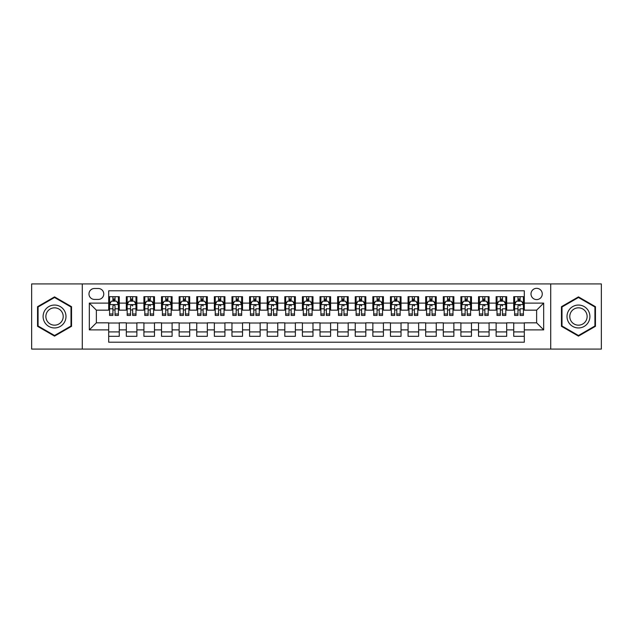 <?xml version="1.0" encoding="UTF-8"?>
<svg xmlns="http://www.w3.org/2000/svg" width="633" height="633" viewBox="0 0 633 633"><rect width="100%" height="100%" fill="white"/><g stroke="black" fill="none" stroke-linecap="round" stroke-linejoin="round"><path stroke-width="0.95" d="M536.634 288.324A5.634 5.634 0 0 0 531 293.957A5.634 5.634 0 0 0 536.634 299.591A5.634 5.634 0 0 0 542.267 293.957A5.634 5.634 0 0 0 536.634 288.324M550.718 349.076L601.35 349.076L601.35 283.924L550.718 283.924L550.718 349.076L82.282 349.076L82.282 283.924L31.65 283.924L31.65 349.076L82.282 349.076M524.306 296.687L513.735 296.687L513.735 303.12L506.693 303.12L506.693 310.162L513.735 310.162L513.735 303.12M506.693 303.12L506.693 296.687L496.13 296.687L496.13 303.12L489.08 303.12L489.08 310.162L496.13 310.162L496.13 303.12M489.08 303.12L489.08 296.687L478.516 296.687L478.516 303.12L471.474 303.12L471.474 310.162L478.516 310.162L478.516 303.12M471.474 303.12L471.474 296.687L460.903 296.687L460.903 303.12L453.861 303.12L453.861 310.162L460.903 310.162L460.903 303.12M453.861 303.12L453.861 296.687L443.298 296.687L443.298 303.12L436.248 303.12L436.248 310.162L443.298 310.162L443.298 303.12M436.248 303.12L436.248 296.687L425.685 296.687L425.685 303.12L418.642 303.12L418.642 310.162L425.685 310.162L425.685 303.12M418.642 303.12L418.642 296.687L408.071 296.687L408.071 303.12L401.029 303.12L401.029 310.162L408.071 310.162L408.071 303.12M401.029 303.12L401.029 296.687L390.466 296.687L390.466 303.12L383.416 303.12L383.416 310.162L390.466 310.162L390.466 303.12M383.416 303.12L383.416 296.687L372.853 296.687L372.853 303.12L365.811 303.12L365.811 310.162L372.853 310.162L372.853 303.12M365.811 303.12L365.811 296.687L355.24 296.687L355.24 303.12L348.197 303.12L348.197 310.162L355.24 310.162L355.24 303.12M348.197 303.12L348.197 296.687L337.634 296.687L337.634 303.12L330.592 303.12L330.592 310.162L337.634 310.162L337.634 303.12M330.592 303.12L330.592 296.687L320.021 296.687L320.021 303.12L312.979 303.12L312.979 310.162L320.021 310.162L320.021 303.12M312.979 303.12L312.979 296.687L302.408 296.687L302.408 303.12L295.366 303.12L295.366 310.162L302.408 310.162L302.408 303.12M295.366 303.12L295.366 296.687L284.803 296.687L284.803 303.12L277.76 303.12L277.76 310.162L284.803 310.162L284.803 303.12M277.76 303.12L277.76 296.687L267.189 296.687L267.189 303.12L260.147 303.12L260.147 310.162L267.189 310.162L267.189 303.12M260.147 303.12L260.147 296.687L249.584 296.687L249.584 303.12L242.534 303.12L242.534 310.162L249.584 310.162L249.584 303.12M242.534 303.12L242.534 296.687L231.971 296.687L231.971 303.12L224.929 303.12L224.929 310.162L231.971 310.162L231.971 303.12M224.929 303.12L224.929 296.687L214.358 296.687L214.358 303.12L207.315 303.12L207.315 310.162L214.358 310.162L214.358 303.12M207.315 303.12L207.315 296.687L196.752 296.687L196.752 303.12L189.702 303.12L189.702 310.162L196.752 310.162L196.752 303.12M189.702 303.12L189.702 296.687L179.139 296.687L179.139 303.12L172.097 303.12L172.097 310.162L179.139 310.162L179.139 303.12M172.097 303.12L172.097 296.687L161.526 296.687L161.526 303.12L154.484 303.12L154.484 310.162L161.526 310.162L161.526 303.12M154.484 303.12L154.484 296.687L143.92 296.687L143.92 303.12L136.87 303.12L136.87 310.162L143.92 310.162L143.92 303.12M136.87 303.12L136.87 296.687L126.307 296.687L126.307 310.162L119.265 310.162L119.265 296.687L108.694 296.687M108.694 336.313L119.265 336.313L119.265 322.838L126.307 322.838L126.307 336.313L136.87 336.313L136.87 322.838L143.92 322.838L143.92 329.88L136.87 329.88M143.92 329.88L143.92 336.313L154.484 336.313L154.484 322.838L161.526 322.838L161.526 329.88L154.484 329.88M161.526 329.88L161.526 336.313L172.097 336.313L172.097 322.838L179.139 322.838L179.139 329.88L172.097 329.88M179.139 329.88L179.139 336.313L189.702 336.313L189.702 322.838L196.752 322.838L196.752 329.88L189.702 329.88M196.752 329.88L196.752 336.313L207.315 336.313L207.315 322.838L214.358 322.838L214.358 329.88L207.315 329.88M214.358 329.88L214.358 336.313L224.929 336.313L224.929 322.838L231.971 322.838L231.971 329.88L224.929 329.88M231.971 329.88L231.971 336.313L242.534 336.313L242.534 322.838L249.584 322.838L249.584 329.88L242.534 329.88M249.584 329.88L249.584 336.313L260.147 336.313L260.147 322.838L267.189 322.838L267.189 329.88L260.147 329.88M267.189 329.88L267.189 336.313L277.76 336.313L277.76 322.838L284.803 322.838L284.803 329.88L277.76 329.88M284.803 329.88L284.803 336.313L295.366 336.313L295.366 322.838L302.408 322.838L302.408 329.88L295.366 329.88M302.408 329.88L302.408 336.313L312.979 336.313L312.979 322.838L320.021 322.838L320.021 329.88L312.979 329.88M320.021 329.88L320.021 336.313L330.592 336.313L330.592 322.838L337.634 322.838L337.634 329.88L330.592 329.88M337.634 329.88L337.634 336.313L348.197 336.313L348.197 322.838L355.24 322.838L355.24 329.88L348.197 329.88M355.24 329.88L355.24 336.313L365.811 336.313L365.811 322.838L372.853 322.838L372.853 329.88L365.811 329.88M372.853 329.88L372.853 336.313L383.416 336.313L383.416 322.838L390.466 322.838L390.466 329.88L383.416 329.88M390.466 329.88L390.466 336.313L401.029 336.313L401.029 322.838L408.071 322.838L408.071 329.88L401.029 329.88M408.071 329.88L408.071 336.313L418.642 336.313L418.642 322.838L425.685 322.838L425.685 329.88L418.642 329.88M425.685 329.88L425.685 336.313L436.248 336.313L436.248 322.838L443.298 322.838L443.298 329.88L436.248 329.88M443.298 329.88L443.298 336.313L453.861 336.313L453.861 322.838L460.903 322.838L460.903 329.88L453.861 329.88M460.903 329.88L460.903 336.313L471.474 336.313L471.474 322.838L478.516 322.838L478.516 329.88L471.474 329.88M478.516 329.88L478.516 336.313L489.08 336.313L489.08 322.838L496.13 322.838L496.13 329.88L489.08 329.88M496.13 329.88L496.13 336.313L506.693 336.313L506.693 322.838L513.735 322.838L513.735 329.88L506.693 329.88M94.428 299.417L98.305 299.417A5.46 5.46 0 0 0 103.765 293.957A5.46 5.46 0 0 0 98.305 288.498L94.428 288.498A5.46 5.46 0 0 0 88.976 293.957A5.46 5.46 0 0 0 94.428 299.417M550.718 283.924L82.282 283.924M524.306 303.12L524.306 290.792L108.694 290.792L108.694 310.162L96.366 310.162L96.366 322.838L108.694 322.838L108.694 342.208L524.306 342.208L524.306 322.838L536.634 322.838L536.634 310.162L524.306 310.162L524.306 303.12L543.676 303.12L543.676 329.88L524.306 329.88M108.694 329.88L89.324 329.88L89.324 303.12L108.694 303.12M513.735 329.88L513.735 336.313L524.306 336.313M108.694 301.094L109.58 301.094M112.919 301.094L115.032 301.094M118.379 301.094L119.265 301.094M108.694 309.988L109.58 309.988M112.919 309.988L115.032 309.988M118.379 309.988L119.265 309.988M108.694 323.012L119.265 323.012M108.694 331.906L119.265 331.906M126.307 309.988L127.186 309.988M130.533 309.988L132.645 309.988M135.992 309.988L136.87 309.988M126.307 301.094L127.186 301.094M130.533 301.094L132.645 301.094M135.992 301.094L136.87 301.094M126.307 323.012L136.87 323.012M126.307 331.906L136.87 331.906M143.92 323.012L154.484 323.012M143.92 331.906L154.484 331.906M143.92 301.094L144.799 301.094M148.146 301.094L150.258 301.094M153.605 301.094L154.484 301.094M143.92 309.988L144.799 309.988M148.146 309.988L150.258 309.988M153.605 309.988L154.484 309.988M161.526 323.012L172.097 323.012M161.526 331.906L172.097 331.906M161.526 301.094L162.412 301.094M165.751 301.094L167.864 301.094M171.211 301.094L172.097 301.094M161.526 309.988L162.412 309.988M165.751 309.988L167.864 309.988M171.211 309.988L172.097 309.988M179.139 323.012L189.702 323.012M179.139 331.906L189.702 331.906M179.139 301.094L180.017 301.094M183.364 301.094L185.477 301.094M188.824 301.094L189.702 301.094M179.139 309.988L180.017 309.988M183.364 309.988L185.477 309.988M188.824 309.988L189.702 309.988M196.752 323.012L207.315 323.012M196.752 331.906L207.315 331.906M196.752 301.094L197.631 301.094M200.977 301.094L203.09 301.094M206.437 301.094L207.315 301.094M196.752 309.988L197.631 309.988M200.977 309.988L203.09 309.988M206.437 309.988L207.315 309.988M214.358 323.012L224.929 323.012M214.358 331.906L224.929 331.906M214.358 301.094L215.236 301.094M218.583 301.094L220.695 301.094M224.042 301.094L224.929 301.094M214.358 309.988L215.236 309.988M218.583 309.988L220.695 309.988M224.042 309.988L224.929 309.988M231.971 323.012L242.534 323.012M231.971 331.906L242.534 331.906M231.971 301.094L232.849 301.094M236.196 301.094L238.309 301.094M241.656 301.094L242.534 301.094M231.971 309.988L232.849 309.988M236.196 309.988L238.309 309.988M241.656 309.988L242.534 309.988M249.584 323.012L260.147 323.012M249.584 331.906L260.147 331.906M249.584 301.094L250.462 301.094M253.809 301.094L255.922 301.094M259.269 301.094L260.147 301.094M249.584 309.988L250.462 309.988M253.809 309.988L255.922 309.988M259.269 309.988L260.147 309.988M267.189 323.012L277.76 323.012M267.189 331.906L277.76 331.906M267.189 301.094L268.068 301.094M271.415 301.094L273.527 301.094M276.874 301.094L277.76 301.094M267.189 309.988L268.068 309.988M271.415 309.988L273.527 309.988M276.874 309.988L277.76 309.988M284.803 323.012L295.366 323.012M284.803 331.906L295.366 331.906M284.803 301.094L285.681 301.094M289.028 301.094L291.14 301.094M294.487 301.094L295.366 301.094M284.803 309.988L285.681 309.988M289.028 309.988L291.14 309.988M294.487 309.988L295.366 309.988M302.408 323.012L312.979 323.012M302.408 331.906L312.979 331.906M302.408 301.094L303.294 301.094M306.641 301.094L308.754 301.094M312.101 301.094L312.979 301.094M302.408 309.988L303.294 309.988M306.641 309.988L308.754 309.988M312.101 309.988L312.979 309.988M320.021 323.012L330.592 323.012M320.021 331.906L330.592 331.906M320.021 301.094L320.899 301.094M324.246 301.094L326.359 301.094M329.706 301.094L330.592 301.094M320.021 309.988L320.899 309.988M324.246 309.988L326.359 309.988M329.706 309.988L330.592 309.988M337.634 323.012L348.197 323.012M337.634 331.906L348.197 331.906M337.634 301.094L338.513 301.094M341.86 301.094L343.972 301.094M347.319 301.094L348.197 301.094M337.634 309.988L338.513 309.988M341.86 309.988L343.972 309.988M347.319 309.988L348.197 309.988M355.24 323.012L365.811 323.012M355.24 331.906L365.811 331.906M355.24 301.094L356.126 301.094M359.473 301.094L361.585 301.094M364.932 301.094L365.811 301.094M355.24 309.988L356.126 309.988M359.473 309.988L361.585 309.988M364.932 309.988L365.811 309.988M372.853 323.012L383.416 323.012M372.853 331.906L383.416 331.906M372.853 301.094L373.731 301.094M377.078 301.094L379.191 301.094M382.538 301.094L383.416 301.094M372.853 309.988L373.731 309.988M377.078 309.988L379.191 309.988M382.538 309.988L383.416 309.988M390.466 323.012L401.029 323.012M390.466 331.906L401.029 331.906M390.466 301.094L391.344 301.094M394.691 301.094L396.804 301.094M400.151 301.094L401.029 301.094M390.466 309.988L391.344 309.988M394.691 309.988L396.804 309.988M400.151 309.988L401.029 309.988M408.071 323.012L418.642 323.012M408.071 331.906L418.642 331.906M408.071 301.094L408.958 301.094M412.305 301.094L414.417 301.094M417.764 301.094L418.642 301.094M408.071 309.988L408.958 309.988M412.305 309.988L414.417 309.988M417.764 309.988L418.642 309.988M425.685 323.012L436.248 323.012M425.685 331.906L436.248 331.906M425.685 301.094L426.563 301.094M429.91 301.094L432.022 301.094M435.369 301.094L436.248 301.094M425.685 309.988L426.563 309.988M429.91 309.988L432.022 309.988M435.369 309.988L436.248 309.988M443.298 323.012L453.861 323.012M443.298 331.906L453.861 331.906M443.298 301.094L444.176 301.094M447.523 301.094L449.636 301.094M452.983 301.094L453.861 301.094M443.298 309.988L444.176 309.988M447.523 309.988L449.636 309.988M452.983 309.988L453.861 309.988M460.903 323.012L471.474 323.012M460.903 331.906L471.474 331.906M460.903 301.094L461.789 301.094M465.136 301.094L467.249 301.094M470.588 301.094L471.474 301.094M460.903 309.988L461.789 309.988M465.136 309.988L467.249 309.988M470.588 309.988L471.474 309.988M478.516 323.012L489.08 323.012M478.516 331.906L489.08 331.906M478.516 301.094L479.395 301.094M482.742 301.094L484.854 301.094M488.201 301.094L489.08 301.094M478.516 309.988L479.395 309.988M482.742 309.988L484.854 309.988M488.201 309.988L489.08 309.988M496.13 323.012L506.693 323.012M496.13 331.906L506.693 331.906M496.13 301.094L497.008 301.094M500.355 301.094L502.467 301.094M505.814 301.094L506.693 301.094M496.13 309.988L497.008 309.988M500.355 309.988L502.467 309.988M505.814 309.988L506.693 309.988M513.735 323.012L524.306 323.012M513.735 331.906L524.306 331.906M513.735 301.094L514.621 301.094M517.968 301.094L520.081 301.094M523.42 301.094L524.306 301.094M513.735 309.988L514.621 309.988M517.968 309.988L520.081 309.988M523.42 309.988L524.306 309.988M96.366 310.162L89.324 303.12M96.366 322.838L89.324 329.88M543.676 303.12L536.634 310.162M543.676 329.88L536.634 322.838M54.541 336.123L71.537 326.311L71.537 306.689L54.541 296.877L37.553 306.689L37.553 326.311L54.541 336.123M595.447 306.689L578.459 296.877L561.463 306.689L561.463 326.311L578.459 336.123L595.447 326.311L595.447 306.689M115.032 298.974L112.919 298.974M118.379 314.008L115.032 314.008L115.032 315.44L118.379 315.44L118.379 304.702L116.622 301.181L111.337 301.181L109.58 304.702L109.58 315.44L112.919 315.44L112.919 314.008L109.58 314.008M109.58 304.702L109.58 296.687M118.379 304.702L118.379 296.687M112.919 301.181L112.919 296.687M115.032 296.687L115.032 301.181M115.032 314.008L115.032 306.024C114.336 304.663 113.631 304.663 112.919 306.024L112.919 314.008M54.541 305.051A11.449 11.449 0 0 0 43.099 316.5A11.449 11.449 0 0 0 54.541 327.949A11.449 11.449 0 0 0 65.99 316.5A11.449 11.449 0 0 0 54.541 305.051M54.541 307.836A8.664 8.664 0 0 0 45.877 316.5A8.664 8.664 0 0 0 54.541 325.164A8.664 8.664 0 0 0 63.213 316.5A8.664 8.664 0 0 0 54.541 307.836M71.007 326.003L54.541 335.514L38.075 326.003L38.075 306.997L54.541 297.486L71.007 306.997L71.007 326.003M568.545 310.779A11.449 11.449 0 0 0 572.73 326.414A11.449 11.449 0 0 0 588.374 322.221A11.449 11.449 0 0 0 584.18 306.586A11.449 11.449 0 0 0 568.545 310.779M570.95 312.164A8.664 8.664 0 0 0 574.123 324.009A8.664 8.664 0 0 0 585.96 320.836A8.664 8.664 0 0 0 582.787 308.991A8.664 8.664 0 0 0 570.95 312.164M594.925 306.997L594.925 326.003L578.459 335.514L561.993 326.003L561.993 306.997L578.459 297.486L594.925 306.997M132.645 296.687L132.645 301.181L132.645 298.974L130.533 298.974M135.992 314.008L132.645 314.008L132.645 315.44L135.992 315.44L135.992 304.702L134.228 301.181L128.95 301.181L127.186 304.702L127.186 308.785L127.186 296.687M127.186 311.966L127.186 313.153M127.186 302.186L127.186 298.974M127.186 314.008L127.186 315.44L130.533 315.44L130.533 314.008L127.186 314.008L127.186 308.785L130.533 308.785L130.533 311.966M135.992 302.186L135.992 298.974M132.645 314.008L132.645 308.785L135.992 308.785L135.992 296.687M130.533 301.181L130.533 296.687M132.645 311.966L132.645 313.153M130.533 314.008L130.533 306.024C131.237 304.663 131.941 304.663 132.645 306.024L132.645 304.615M150.258 296.687L150.258 301.181L150.258 298.974L148.146 298.974M153.605 314.008L150.258 314.008L150.258 315.44L153.605 315.44L153.605 304.702L151.841 301.181L146.555 301.181L144.799 304.702L144.799 308.785L144.799 296.687M144.799 311.966L144.799 313.153M144.799 302.186L144.799 298.974M144.799 314.008L144.799 315.44L148.146 315.44L148.146 314.008L144.799 314.008L144.799 308.785L148.146 308.785L148.146 311.966M153.605 302.186L153.605 298.974M150.258 314.008L150.258 308.785L153.605 308.785L153.605 296.687M148.146 301.181L148.146 296.687M150.258 311.966L150.258 313.153M148.146 314.008L148.146 306.024C148.85 304.663 149.554 304.663 150.258 306.024L150.258 304.615M167.864 296.687L167.864 301.181L167.864 298.974L165.751 298.974M171.211 314.008L167.864 314.008L167.864 315.44L171.211 315.44L171.211 304.702L169.454 301.181L164.169 301.181L162.412 304.702L162.412 308.785L162.412 296.687M162.412 311.966L162.412 313.153M162.412 302.186L162.412 298.974M162.412 314.008L162.412 315.44L165.751 315.44L165.751 314.008L162.412 314.008L162.412 308.785L165.751 308.785L165.751 311.966M171.211 302.186L171.211 298.974M167.864 314.008L167.864 308.785L171.211 308.785L171.211 296.687M165.751 301.181L165.751 296.687M167.864 311.966L167.864 313.153M165.751 314.008L165.751 306.024C166.463 304.663 167.167 304.663 167.864 306.024L167.864 304.615M185.477 296.687L185.477 301.181L185.477 298.974L183.364 298.974M188.824 314.008L185.477 314.008L185.477 315.44L188.824 315.44L188.824 304.702L187.059 301.181L181.782 301.181L180.017 304.702L180.017 308.785L180.017 296.687M180.017 311.966L180.017 313.153M180.017 302.186L180.017 298.974M180.017 314.008L180.017 315.44L183.364 315.44L183.364 314.008L180.017 314.008L180.017 308.785L183.364 308.785L183.364 311.966M188.824 302.186L188.824 298.974M185.477 314.008L185.477 308.785L188.824 308.785L188.824 296.687M183.364 301.181L183.364 296.687M185.477 311.966L185.477 313.153M183.364 314.008L183.364 306.024C184.068 304.663 184.773 304.663 185.477 306.024L185.477 304.615M203.09 296.687L203.09 301.181L203.09 298.974L200.977 298.974M206.437 314.008L203.09 314.008L203.09 315.44L206.437 315.44L206.437 304.702L204.673 301.181L199.387 301.181L197.631 304.702L197.631 308.785L197.631 296.687M197.631 311.966L197.631 313.153M197.631 302.186L197.631 298.974M197.631 314.008L197.631 315.44L200.977 315.44L200.977 314.008L197.631 314.008L197.631 308.785L200.977 308.785L200.977 311.966M206.437 302.186L206.437 298.974M203.09 314.008L203.09 308.785L206.437 308.785L206.437 296.687M200.977 301.181L200.977 296.687M203.09 311.966L203.09 313.153M200.977 314.008L200.977 306.024C201.682 304.663 202.386 304.663 203.09 306.024L203.09 304.615M220.695 296.687L220.695 301.181L220.695 298.974L218.583 298.974M224.042 314.008L220.695 314.008L220.695 315.44L224.042 315.44L224.042 304.702L222.286 301.181L217 301.181L215.236 304.702L215.236 308.785L215.236 296.687M215.236 311.966L215.236 313.153M215.236 302.186L215.236 298.974M215.236 314.008L215.236 315.44L218.583 315.44L218.583 314.008L215.236 314.008L215.236 308.785L218.583 308.785L218.583 311.966M224.042 302.186L224.042 298.974M220.695 314.008L220.695 308.785L224.042 308.785L224.042 296.687M218.583 301.181L218.583 296.687M220.695 311.966L220.695 313.153M218.583 314.008L218.583 306.024C219.287 304.663 219.999 304.663 220.695 306.024L220.695 304.615M238.309 296.687L238.309 301.181L238.309 298.974L236.196 298.974M241.656 314.008L238.309 314.008L238.309 315.44L241.656 315.44L241.656 304.702L239.891 301.181L234.614 301.181L232.849 304.702L232.849 308.785L232.849 296.687M232.849 311.966L232.849 313.153M232.849 302.186L232.849 298.974M232.849 314.008L232.849 315.44L236.196 315.44L236.196 314.008L232.849 314.008L232.849 308.785L236.196 308.785L236.196 311.966M241.656 302.186L241.656 298.974M238.309 314.008L238.309 308.785L241.656 308.785L241.656 296.687M236.196 301.181L236.196 296.687M238.309 311.966L238.309 313.153M236.196 314.008L236.196 306.024C236.9 304.663 237.604 304.663 238.309 306.024L238.309 304.615M255.922 296.687L255.922 301.181L255.922 298.974L253.809 298.974M259.269 314.008L255.922 314.008L255.922 315.44L259.269 315.44L259.269 304.702L257.504 301.181L252.219 301.181L250.462 304.702L250.462 308.785L250.462 296.687M250.462 311.966L250.462 313.153M250.462 302.186L250.462 298.974M250.462 314.008L250.462 315.44L253.809 315.44L253.809 314.008L250.462 314.008L250.462 308.785L253.809 308.785L253.809 311.966M259.269 302.186L259.269 298.974M255.922 314.008L255.922 308.785L259.269 308.785L259.269 296.687M253.809 301.181L253.809 296.687M255.922 311.966L255.922 313.153M253.809 314.008L253.809 306.024C254.513 304.663 255.218 304.663 255.922 306.024L255.922 304.615M273.527 296.687L273.527 301.181L273.527 298.974L271.415 298.974M276.874 314.008L273.527 314.008L273.527 315.44L276.874 315.44L276.874 304.702L275.118 301.181L269.832 301.181L268.068 304.702L268.068 308.785L268.068 296.687M268.068 311.966L268.068 313.153M268.068 302.186L268.068 298.974M268.068 314.008L268.068 315.44L271.415 315.44L271.415 314.008L268.068 314.008L268.068 308.785L271.415 308.785L271.415 311.966M276.874 302.186L276.874 298.974M273.527 314.008L273.527 308.785L276.874 308.785L276.874 296.687M271.415 301.181L271.415 296.687M273.527 311.966L273.527 313.153M271.415 314.008L271.415 306.024C272.119 304.663 272.823 304.663 273.527 306.024L273.527 304.615M291.14 296.687L291.14 301.181L291.14 298.974L289.028 298.974M294.487 314.008L291.14 314.008L291.14 315.44L294.487 315.44L294.487 304.702L292.723 301.181L287.445 301.181L285.681 304.702L285.681 308.785L285.681 296.687M285.681 311.966L285.681 313.153M285.681 302.186L285.681 298.974M285.681 314.008L285.681 315.44L289.028 315.44L289.028 314.008L285.681 314.008L285.681 308.785L289.028 308.785L289.028 311.966M294.487 302.186L294.487 298.974M291.14 314.008L291.14 308.785L294.487 308.785L294.487 296.687M289.028 301.181L289.028 296.687M291.14 311.966L291.14 313.153M289.028 314.008L289.028 306.024C289.732 304.663 290.436 304.663 291.14 306.024L291.14 304.615M308.754 296.687L308.754 301.181L308.754 298.974L306.641 298.974M312.101 314.008L308.754 314.008L308.754 315.44L312.101 315.44L312.101 304.702L310.336 301.181L305.051 301.181L303.294 304.702L303.294 308.785L303.294 296.687M303.294 311.966L303.294 313.153M303.294 302.186L303.294 298.974M303.294 314.008L303.294 315.44L306.641 315.44L306.641 314.008L303.294 314.008L303.294 308.785L306.641 308.785L306.641 311.966M312.101 302.186L312.101 298.974M308.754 314.008L308.754 308.785L312.101 308.785L312.101 296.687M306.641 301.181L306.641 296.687M308.754 311.966L308.754 313.153M306.641 314.008L306.641 306.024C307.345 304.663 308.049 304.663 308.754 306.024L308.754 304.615M326.359 296.687L326.359 301.181L326.359 298.974L324.246 298.974M329.706 314.008L326.359 314.008L326.359 315.44L329.706 315.44L329.706 304.702L327.949 301.181L322.664 301.181L320.899 304.702L320.899 308.785L320.899 296.687M320.899 311.966L320.899 313.153M320.899 302.186L320.899 298.974M320.899 314.008L320.899 315.44L324.246 315.44L324.246 314.008L320.899 314.008L320.899 308.785L324.246 308.785L324.246 311.966M329.706 302.186L329.706 298.974M326.359 314.008L326.359 308.785L329.706 308.785L329.706 296.687M324.246 301.181L324.246 296.687M326.359 311.966L326.359 313.153M324.246 314.008L324.246 306.024C324.951 304.663 325.655 304.663 326.359 306.024L326.359 304.615M343.972 296.687L343.972 301.181L343.972 298.974L341.86 298.974M347.319 314.008L343.972 314.008L343.972 315.44L347.319 315.44L347.319 304.702L345.555 301.181L340.277 301.181L338.513 304.702L338.513 308.785L338.513 296.687M338.513 311.966L338.513 313.153M338.513 302.186L338.513 298.974M338.513 314.008L338.513 315.44L341.86 315.44L341.86 314.008L338.513 314.008L338.513 308.785L341.86 308.785L341.86 311.966M347.319 302.186L347.319 298.974M343.972 314.008L343.972 308.785L347.319 308.785L347.319 296.687M341.86 301.181L341.86 296.687M343.972 311.966L343.972 313.153M341.86 314.008L341.86 306.024C342.564 304.663 343.268 304.663 343.972 306.024L343.972 304.615M361.585 296.687L361.585 301.181L361.585 298.974L359.473 298.974M364.932 314.008L361.585 314.008L361.585 315.44L364.932 315.44L364.932 304.702L363.168 301.181L357.882 301.181L356.126 304.702L356.126 308.785L356.126 296.687M356.126 311.966L356.126 313.153M356.126 302.186L356.126 298.974M356.126 314.008L356.126 315.44L359.473 315.44L359.473 314.008L356.126 314.008L356.126 308.785L359.473 308.785L359.473 311.966M364.932 302.186L364.932 298.974M361.585 314.008L361.585 308.785L364.932 308.785L364.932 296.687M359.473 301.181L359.473 296.687M361.585 311.966L361.585 313.153M359.473 314.008L359.473 306.024C360.177 304.663 360.881 304.663 361.585 306.024L361.585 304.615M379.191 296.687L379.191 301.181L379.191 298.974L377.078 298.974M382.538 314.008L379.191 314.008L379.191 315.44L382.538 315.44L382.538 304.702L380.781 301.181L375.496 301.181L373.731 304.702L373.731 308.785L373.731 296.687M373.731 311.966L373.731 313.153M373.731 302.186L373.731 298.974M373.731 314.008L373.731 315.44L377.078 315.44L377.078 314.008L373.731 314.008L373.731 308.785L377.078 308.785L377.078 311.966M382.538 302.186L382.538 298.974M379.191 314.008L379.191 308.785L382.538 308.785L382.538 296.687M377.078 301.181L377.078 296.687M379.191 311.966L379.191 313.153M377.078 314.008L377.078 306.024C377.782 304.663 378.487 304.663 379.191 306.024L379.191 304.615M396.804 296.687L396.804 301.181L396.804 298.974L394.691 298.974M400.151 314.008L396.804 314.008L396.804 315.44L400.151 315.44L400.151 304.702L398.386 301.181L393.109 301.181L391.344 304.702L391.344 308.785L391.344 296.687M391.344 311.966L391.344 313.153M391.344 302.186L391.344 298.974M391.344 314.008L391.344 315.44L394.691 315.44L394.691 314.008L391.344 314.008L391.344 308.785L394.691 308.785L394.691 311.966M400.151 302.186L400.151 298.974M396.804 314.008L396.804 308.785L400.151 308.785L400.151 296.687M394.691 301.181L394.691 296.687M396.804 311.966L396.804 313.153M394.691 314.008L394.691 306.024C395.396 304.663 396.1 304.663 396.804 306.024L396.804 304.615M414.417 296.687L414.417 301.181L414.417 298.974L412.305 298.974M417.764 314.008L414.417 314.008L414.417 315.44L417.764 315.44L417.764 304.702L416 301.181L410.714 301.181L408.958 304.702L408.958 308.785L408.958 296.687M408.958 311.966L408.958 313.153M408.958 302.186L408.958 298.974M408.958 314.008L408.958 315.44L412.305 315.44L412.305 314.008L408.958 314.008L408.958 308.785L412.305 308.785L412.305 311.966M417.764 302.186L417.764 298.974M414.417 314.008L414.417 308.785L417.764 308.785L417.764 296.687M412.305 301.181L412.305 296.687M414.417 311.966L414.417 313.153M412.305 314.008L412.305 306.024C413.009 304.663 413.713 304.663 414.417 306.024L414.417 304.615M432.022 296.687L432.022 301.181L432.022 298.974L429.91 298.974M435.369 314.008L432.022 314.008L432.022 315.44L435.369 315.44L435.369 304.702L433.613 301.181L428.327 301.181L426.563 304.702L426.563 308.785L426.563 296.687M426.563 311.966L426.563 313.153M426.563 302.186L426.563 298.974M426.563 314.008L426.563 315.44L429.91 315.44L429.91 314.008L426.563 314.008L426.563 308.785L429.91 308.785L429.91 311.966M435.369 302.186L435.369 298.974M432.022 314.008L432.022 308.785L435.369 308.785L435.369 296.687M429.91 301.181L429.91 296.687M432.022 311.966L432.022 313.153M429.91 314.008L429.91 306.024C430.614 304.663 431.318 304.663 432.022 306.024L432.022 304.615M449.636 296.687L449.636 301.181L449.636 298.974L447.523 298.974M452.983 314.008L449.636 314.008L449.636 315.44L452.983 315.44L452.983 304.702L451.218 301.181L445.941 301.181L444.176 304.702L444.176 308.785L444.176 296.687M444.176 311.966L444.176 313.153M444.176 302.186L444.176 298.974M444.176 314.008L444.176 315.44L447.523 315.44L447.523 314.008L444.176 314.008L444.176 308.785L447.523 308.785L447.523 311.966M452.983 302.186L452.983 298.974M449.636 314.008L449.636 308.785L452.983 308.785L452.983 296.687M447.523 301.181L447.523 296.687M449.636 311.966L449.636 313.153M447.523 314.008L447.523 306.024C448.227 304.663 448.932 304.663 449.636 306.024L449.636 304.615M467.249 296.687L467.249 301.181L467.249 298.974L465.136 298.974M470.588 314.008L467.249 314.008L467.249 315.44L470.588 315.44L470.588 304.702L468.831 301.181L463.546 301.181L461.789 304.702L461.789 308.785L461.789 296.687M461.789 311.966L461.789 313.153M461.789 302.186L461.789 298.974M461.789 314.008L461.789 315.44L465.136 315.44L465.136 314.008L461.789 314.008L461.789 308.785L465.136 308.785L465.136 311.966M470.588 302.186L470.588 298.974M467.249 314.008L467.249 308.785L470.588 308.785L470.588 296.687M465.136 301.181L465.136 296.687M467.249 311.966L467.249 313.153M465.136 314.008L465.136 306.024C465.841 304.663 466.545 304.663 467.249 306.024L467.249 304.615M484.854 296.687L484.854 301.181L484.854 298.974L482.742 298.974M488.201 314.008L484.854 314.008L484.854 315.44L488.201 315.44L488.201 304.702L486.445 301.181L481.159 301.181L479.395 304.702L479.395 308.785L479.395 296.687M479.395 311.966L479.395 313.153M479.395 302.186L479.395 298.974M479.395 314.008L479.395 315.44L482.742 315.44L482.742 314.008L479.395 314.008L479.395 308.785L482.742 308.785L482.742 311.966M488.201 302.186L488.201 298.974M484.854 314.008L484.854 308.785L488.201 308.785L488.201 296.687M482.742 301.181L482.742 296.687M484.854 311.966L484.854 313.153M482.742 314.008L482.742 306.024C483.446 304.663 484.15 304.663 484.854 306.024L484.854 304.615M502.467 296.687L502.467 301.181L502.467 298.974L500.355 298.974M505.814 314.008L502.467 314.008L502.467 315.44L505.814 315.44L505.814 304.702L504.05 301.181L498.772 301.181L497.008 304.702L497.008 308.785L497.008 296.687M497.008 311.966L497.008 313.153M497.008 302.186L497.008 298.974M497.008 314.008L497.008 315.44L500.355 315.44L500.355 314.008L497.008 314.008L497.008 308.785L500.355 308.785L500.355 311.966M505.814 302.186L505.814 298.974M502.467 314.008L502.467 308.785L505.814 308.785L505.814 296.687M500.355 301.181L500.355 296.687M502.467 311.966L502.467 313.153M500.355 314.008L500.355 306.024C501.059 304.663 501.763 304.663 502.467 306.024L502.467 304.615M520.081 296.687L520.081 301.181L520.081 298.974L517.968 298.974M523.42 314.008L520.081 314.008L520.081 315.44L523.42 315.44L523.42 304.702L521.663 301.181L516.378 301.181L514.621 304.702L514.621 308.785L514.621 296.687M514.621 311.966L514.621 313.153M514.621 302.186L514.621 298.974M514.621 314.008L514.621 315.44L517.968 315.44L517.968 314.008L514.621 314.008L514.621 308.785L517.968 308.785L517.968 311.966M523.42 302.186L523.42 298.974M520.081 314.008L520.081 308.785L523.42 308.785L523.42 296.687M517.968 301.181L517.968 296.687M520.081 311.966L520.081 313.153M517.968 314.008L517.968 306.024C518.672 304.663 519.376 304.663 520.081 306.024L520.081 304.615M126.307 329.88L119.265 329.88M126.307 303.12L119.265 303.12M118.339 304.615L109.62 304.615M109.58 302.147L110.854 302.147M117.105 302.147L118.379 302.147M112.919 308.785L109.58 308.785M118.379 308.785L115.032 308.785M115.032 300.097L112.919 300.097M135.945 304.615L127.233 304.615M127.186 302.147L128.467 302.147M134.718 302.147L135.992 302.147M132.645 300.097L130.533 300.097M153.558 304.615L144.838 304.615M144.799 302.147L146.073 302.147M152.324 302.147L153.605 302.147M150.258 300.097L148.146 300.097M171.171 304.615L162.452 304.615M162.412 302.147L163.686 302.147M169.937 302.147L171.211 302.147M167.864 300.097L165.751 300.097M188.776 304.615L180.065 304.615M180.017 302.147L181.291 302.147M187.55 302.147L188.824 302.147M185.477 300.097L183.364 300.097M206.39 304.615L197.67 304.615M197.631 302.147L198.904 302.147M205.155 302.147L206.437 302.147M203.09 300.097L200.977 300.097M224.003 304.615L215.283 304.615M215.236 302.147L216.518 302.147M222.769 302.147L224.042 302.147M220.695 300.097L218.583 300.097M241.608 304.615L232.897 304.615M232.849 302.147L234.123 302.147M240.382 302.147L241.656 302.147M238.309 300.097L236.196 300.097M259.221 304.615L250.502 304.615M250.462 302.147L251.736 302.147M257.987 302.147L259.269 302.147M255.922 300.097L253.809 300.097M276.835 304.615L268.115 304.615M268.068 302.147L269.349 302.147M275.6 302.147L276.874 302.147M273.527 300.097L271.415 300.097M294.44 304.615L285.728 304.615M285.681 302.147L286.955 302.147M293.214 302.147L294.487 302.147M291.14 300.097L289.028 300.097M312.053 304.615L303.334 304.615M303.294 302.147L304.568 302.147M310.819 302.147L312.101 302.147M308.754 300.097L306.641 300.097M329.666 304.615L320.947 304.615M320.899 302.147L322.181 302.147M328.432 302.147L329.706 302.147M326.359 300.097L324.246 300.097M347.272 304.615L338.56 304.615M338.513 302.147L339.786 302.147M346.045 302.147L347.319 302.147M343.972 300.097L341.86 300.097M364.885 304.615L356.165 304.615M356.126 302.147L357.4 302.147M363.651 302.147L364.932 302.147M361.585 300.097L359.473 300.097M382.498 304.615L373.779 304.615M373.731 302.147L375.013 302.147M381.264 302.147L382.538 302.147M379.191 300.097L377.078 300.097M400.103 304.615L391.392 304.615M391.344 302.147L392.618 302.147M398.877 302.147L400.151 302.147M396.804 300.097L394.691 300.097M417.717 304.615L408.997 304.615M408.958 302.147L410.231 302.147M416.482 302.147L417.764 302.147M414.417 300.097L412.305 300.097M435.33 304.615L426.61 304.615M426.563 302.147L427.845 302.147M434.096 302.147L435.369 302.147M432.022 300.097L429.91 300.097M452.935 304.615L444.224 304.615M444.176 302.147L445.45 302.147M451.709 302.147L452.983 302.147M449.636 300.097L447.523 300.097M470.548 304.615L461.829 304.615M461.789 302.147L463.063 302.147M469.314 302.147L470.588 302.147M467.249 300.097L465.136 300.097M488.162 304.615L479.442 304.615M479.395 302.147L480.676 302.147M486.927 302.147L488.201 302.147M484.854 300.097L482.742 300.097M505.767 304.615L497.055 304.615M497.008 302.147L498.282 302.147M504.533 302.147L505.814 302.147M502.467 300.097L500.355 300.097M523.38 304.615L514.661 304.615M514.621 302.147L515.895 302.147M522.146 302.147L523.42 302.147M520.081 300.097L517.968 300.097"/></g></svg>
